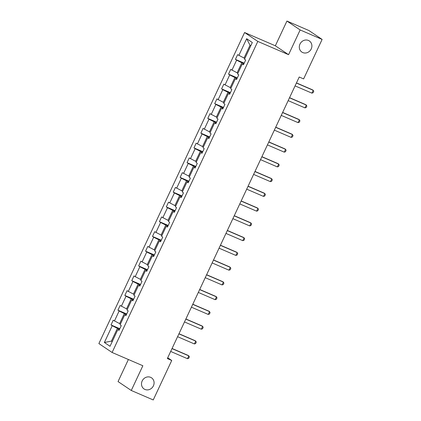 <?xml version="1.0" encoding="UTF-8"?>
<svg xmlns="http://www.w3.org/2000/svg" width="421" height="421" viewBox="0 0 421 421"><rect width="100%" height="100%" fill="white"/><g stroke="black" fill="none" stroke-linecap="round" stroke-linejoin="round"><path stroke-width="0.63" d="M150.629 377.337A6.699 6.104 -56 0 1 151.534 377.832A6.699 6.104 -56 0 1 153.155 386.32A6.699 6.104 -56 0 1 144.956 389.446A6.699 6.104 -56 0 1 144.05 388.946A6.699 6.104 -56 0 1 142.43 380.463A6.699 6.104 -56 0 1 150.629 377.337M308.435 40.458A6.699 6.104 -56 0 1 309.34 40.953A6.699 6.104 -56 0 1 310.961 49.441A6.699 6.104 -56 0 1 302.762 52.567A6.699 6.104 -56 0 1 301.857 52.072A6.699 6.104 -56 0 1 300.236 43.584A6.699 6.104 -56 0 1 308.435 40.458M128.389 359.502L118.048 381.573L131.273 390.478L153.239 399.95L171.731 360.465L167.721 357.761M244.59 32.517L98.882 343.578L112.102 352.477L257.815 41.421L244.59 32.517L275.345 45.784L288.569 54.683L300.152 29.954L286.933 21.05L275.345 45.784M286.933 21.05L308.898 30.523L322.118 39.427L300.152 29.954M119.564 329.28L117.406 328.348L111.428 341.115L104.376 342.483L112.218 325.743L111.018 324.938L119.817 328.733M112.275 341.478L111.428 341.115L112.202 341.636M117.406 328.348L112.218 325.743M126.474 314.524L124.321 313.592L119.622 323.617L113.233 320.213L111.018 324.938M114.433 321.018L119.127 310.993L117.933 310.188L126.732 313.982M133.389 299.768L131.231 298.842L126.537 308.867L120.148 305.457L117.933 310.188M121.343 306.262L126.037 296.237L124.842 295.431L133.641 299.226M140.298 285.017L138.141 284.086L133.446 294.111L127.058 290.7L124.842 295.431M128.252 291.511L132.952 281.486L131.752 280.675L140.551 284.475M147.208 270.261L145.05 269.335L140.356 279.36L133.967 275.95L131.752 280.675M135.167 276.755L139.861 266.73L138.667 265.925L147.461 269.719M154.118 255.51L151.965 254.579L147.266 264.604L140.877 261.194L138.667 265.925M142.077 261.999L146.771 251.974L145.577 251.169L154.375 254.963M161.032 240.754L158.875 239.823L154.181 249.848L147.792 246.443L145.577 251.169M148.987 247.248L153.686 237.223L152.486 236.418L161.285 240.212M167.942 226.003L165.785 225.072L161.09 235.097L154.702 231.687L152.486 236.418M155.902 232.492L160.596 222.467L159.396 221.662L168.195 225.456M174.852 211.247L172.699 210.316L168 220.341L161.611 216.936L159.396 221.662M162.811 217.741L167.505 207.716L166.311 206.911L175.11 210.705M181.767 196.491L179.609 195.565L174.915 205.59L168.526 202.18L166.311 206.911M169.721 202.985L174.415 192.96L173.22 192.155L182.019 195.949M188.676 181.74L186.519 180.809L181.825 190.834L175.436 187.424L173.22 192.155M176.631 188.234L181.33 178.209L180.13 177.399L188.929 181.198M195.586 166.984L193.428 166.058L188.734 176.083L182.346 172.673L180.13 177.399M183.545 173.478L188.24 163.453L187.045 162.648L195.844 166.442M202.496 152.234L200.343 151.302L195.644 161.327L189.255 157.917L187.045 162.648M190.455 158.722L195.149 148.697L193.955 147.892L202.754 151.686M209.411 137.478L207.253 136.546L202.559 146.571L196.17 143.166L193.955 147.892M197.365 143.971L202.064 133.946L200.864 133.141L209.663 136.936M216.32 122.727L214.163 121.795L209.469 131.82L203.08 128.41L200.864 133.141M204.28 129.215L208.974 119.19L207.774 118.385L216.573 122.179M223.23 107.971L221.078 107.039L216.378 117.064L209.99 113.659L207.774 118.385M211.189 114.465L215.884 104.44L214.689 103.634L223.488 107.429M230.145 93.215L227.987 92.288L223.293 102.314L216.904 98.903L214.689 103.634M218.099 99.709L222.793 89.684L221.599 88.878L230.398 92.673M237.055 78.464L234.897 77.532L230.203 87.557L223.814 84.147L221.599 88.878M225.009 84.958L229.708 74.933L228.508 74.122L237.307 77.922M243.964 63.708L241.807 62.782L237.112 72.807L230.724 69.397L228.508 74.122M231.924 70.202L236.618 60.177L235.423 59.372L244.222 63.166M250.779 45.805L250.006 45.284L244.022 58.051L237.633 54.641L235.423 59.372M238.833 55.446L246.674 38.711L252.321 42.51L244.48 59.25L245.675 60.056L243.459 64.787L242.264 63.981L237.57 74.007L238.765 74.812L236.549 79.537L235.355 78.732L230.655 88.757L231.855 89.562L229.64 94.293L228.44 93.488L223.746 103.513L224.94 104.319L222.73 109.044L221.53 108.239L216.836 118.264L218.031 119.069L215.815 123.8L214.621 122.995L209.921 133.02L211.121 133.825L208.905 138.556L207.706 137.746L203.011 147.771L204.211 148.581L201.996 153.307L200.796 152.502L196.102 162.527L197.296 163.332L195.081 168.063L193.886 167.258L189.192 177.278L190.387 178.088L188.171 182.814L186.977 182.009L182.277 192.034L183.477 192.839L181.262 197.57L180.062 196.765L175.368 206.79L176.562 207.595L174.352 212.321L173.152 211.516L168.458 221.541L169.652 222.346L167.437 227.077L166.242 226.272L161.543 236.297L162.743 237.102L160.527 241.833L159.327 241.023L154.633 251.048L155.833 251.858L153.618 256.584L152.418 255.779L147.724 265.804L148.918 266.609L146.703 271.34L145.508 270.529L140.814 280.554L142.009 281.365L139.793 286.091L138.598 285.285L133.899 295.31L135.099 296.116L132.883 300.847L131.684 300.041L126.989 310.067L128.184 310.872L125.974 315.597L124.774 314.792L120.08 324.817L121.274 325.622L119.059 330.353L117.864 329.548L110.023 346.288L104.376 342.483M322.118 39.427L303.62 78.911L299.231 77.017L167.342 358.571L171.731 360.465M126.174 315.166L124.774 314.792M120.469 323.986L119.622 323.617M124.321 313.592L119.127 310.993M133.083 300.41L131.684 300.041M127.379 309.23L126.537 308.867M131.231 298.842L126.037 296.237M139.998 285.659L138.598 285.285M134.294 294.474L133.446 294.111M138.141 284.086L132.952 281.486M146.908 270.903L145.508 270.529M141.203 279.723L140.356 279.36M145.05 269.335L139.861 266.73M153.818 256.152L152.418 255.779M148.113 264.967L147.266 264.604M151.965 254.579L146.771 251.974M160.733 241.396L159.327 241.023M155.023 250.216L154.181 249.848M158.875 239.823L153.686 237.223M167.642 226.64L166.242 226.272M161.938 235.46L161.09 235.097M165.785 225.072L160.596 222.467M174.552 211.889L173.152 211.516M168.847 220.709L168 220.341M172.699 210.316L167.505 207.716M181.462 197.133L180.062 196.765M175.757 205.953L174.915 205.59M179.609 195.565L174.415 192.96M188.376 182.382L186.977 182.009M182.672 191.197L181.825 190.834M186.519 180.809L181.33 178.209M195.286 167.626L193.886 167.258M189.582 176.446L188.734 176.083M193.428 166.058L188.24 163.453M202.196 152.876L200.796 152.502M196.491 161.69L195.644 161.327M200.343 151.302L195.149 148.697M209.111 138.12L207.706 137.746M203.401 146.94L202.559 146.571M207.253 136.546L202.064 133.946M216.02 123.364L214.621 122.995M210.316 132.183L209.469 131.82M214.163 121.795L208.974 119.19M222.93 108.613L221.53 108.239M217.225 117.433L216.378 117.064M221.078 107.039L215.884 104.44M229.845 93.857L228.44 93.488M224.135 102.677L223.293 102.314M227.987 92.288L222.793 89.684M236.755 79.106L235.355 78.732M231.05 87.921L230.203 87.557M234.897 77.532L229.708 74.933M243.664 64.35L242.264 63.981M237.96 73.17L237.112 72.807M241.807 62.782L236.618 60.177M131.273 390.478L142.856 365.744L112.102 352.477M288.569 54.683L257.815 41.421M244.869 58.414L244.022 58.051M250.006 45.284L246.674 38.711M119.264 329.917L117.864 329.548M296.405 83.042L313.219 90.299L313.761 91.32L313.098 92.736L311.893 93.136L295.079 85.884M311.893 93.136L313.219 90.299L312.577 89.862L296.468 82.916M289.495 97.798L306.309 105.05L306.851 106.071L306.188 107.492L304.983 107.887L288.164 100.635M304.983 107.887L306.309 105.05L305.667 104.619L289.553 97.667M282.586 112.554L299.399 119.806L299.941 120.827L299.278 122.248L298.068 122.643L281.254 115.391M298.068 122.643L299.399 119.806L298.757 119.375L282.644 112.423M275.671 127.305L292.49 134.557L293.032 135.583L292.363 136.999L291.158 137.399L274.345 130.142M291.158 137.399L292.49 134.557L291.842 134.125L275.734 127.179M268.761 142.061L285.575 149.313L286.117 150.334L285.454 151.755L284.249 152.149L267.43 144.898M284.249 152.149L285.575 149.313L284.933 148.881L268.824 141.93M261.851 156.812L278.665 164.069L279.207 165.09L278.544 166.505L277.334 166.905L260.52 159.648M277.334 166.905L278.665 164.069L278.023 163.632L261.909 156.686M254.937 171.568L271.755 178.82L272.298 179.841L271.629 181.262L270.424 181.656L253.61 174.405M270.424 181.656L271.755 178.82L271.108 178.388L255 171.436M248.027 186.319L264.841 193.576L265.383 194.597L264.72 196.012L263.514 196.412L246.701 189.161M263.514 196.412L264.841 193.576L264.199 193.139L248.09 186.193M241.117 201.075L257.931 208.327L258.473 209.348L257.81 210.768L256.605 211.163L239.786 203.911M256.605 211.163L257.931 208.327L257.289 207.895L241.175 200.943M234.208 215.831L251.021 223.083L251.563 224.104L250.9 225.524L249.69 225.919L232.876 218.667M249.69 225.919L251.021 223.083L250.379 222.651L234.265 215.699M227.293 230.582L244.112 237.833L244.654 238.86L243.985 240.275L242.78 240.675L225.966 233.418M242.78 240.675L244.112 237.833L243.464 237.402L227.356 230.455M220.383 245.338L237.197 252.589L237.739 253.61L237.076 255.031L235.871 255.426L219.052 248.174M235.871 255.426L237.197 252.589L236.555 252.158L220.446 245.206M213.473 260.089L230.287 267.346L230.829 268.366L230.166 269.782L228.956 270.182L212.142 262.925M228.956 270.182L230.287 267.346L229.645 266.909L213.531 259.962M206.558 274.845L223.377 282.096L223.919 283.117L223.251 284.538L222.046 284.933L205.232 277.681M222.046 284.933L223.377 282.096L222.73 281.665L206.622 274.713M199.649 289.595L216.462 296.852L217.004 297.873L216.341 299.289L215.136 299.689L198.323 292.437M215.136 299.689L216.462 296.852L215.82 296.416L199.712 289.469M192.739 304.351L209.553 311.603L210.095 312.624L209.432 314.045L208.227 314.44L191.408 307.188M208.227 314.44L209.553 311.603L208.911 311.172L192.797 304.22M185.829 319.107L202.643 326.359L203.185 327.38L202.522 328.796L201.312 329.196L184.498 321.944M201.312 329.196L202.643 326.359L202.001 325.922L185.887 318.976M178.914 333.858L195.733 341.11L196.275 342.131L195.607 343.552L194.402 343.952L177.588 336.695M194.402 343.952L195.733 341.11L195.086 340.678L178.978 333.732M172.005 348.614L188.819 355.866L189.361 356.887L188.697 358.308L187.492 358.703L170.673 351.451M187.492 358.703L188.819 355.866L188.176 355.435L172.068 348.483"/></g></svg>
